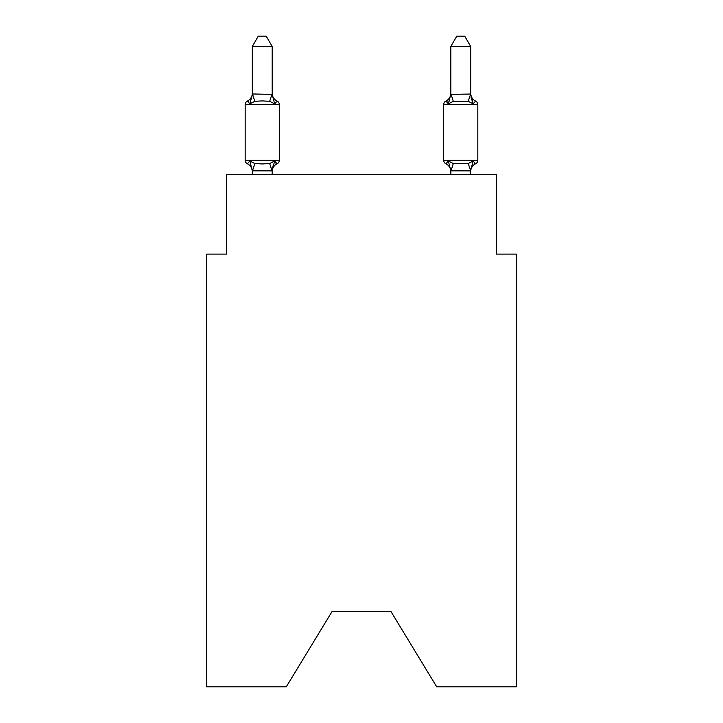 <?xml version="1.0" encoding="UTF-8"?>
<svg xmlns="http://www.w3.org/2000/svg" width="723" height="723" viewBox="0 0 723 723"><rect width="100%" height="100%" fill="white"/><g stroke="black" fill="none" stroke-linecap="round" stroke-linejoin="round"><path stroke-width="1.08" d="M390.881 611.414L436.737 686.85L516.33 686.85L516.33 254.107L496.484 254.107L496.484 174.704L226.516 174.704L226.516 254.107L206.67 254.107L206.67 686.85L286.263 686.85L332.119 611.414L390.881 611.414L332.119 611.414M277.09 163.787L274.65 160.994L277.09 163.787L274.65 160.994L277.09 163.787L274.65 160.994L277.09 163.787L274.65 160.994L277.09 163.787L274.65 160.994L277.09 163.787L274.65 160.994L277.09 163.787L274.65 160.994L272.011 170.872L252.318 170.827L249.842 160.994L247.411 163.787A3.967 3.967 0 0 1 245.178 160.217A3.967 3.967 0 0 0 247.411 163.787A3.967 3.967 0 0 1 245.178 160.217A3.967 3.967 0 0 0 247.411 163.787A3.967 3.967 0 0 1 245.178 160.217A3.967 3.967 0 0 0 247.411 163.787A3.967 3.967 0 0 1 245.178 160.217A3.967 3.967 0 0 0 247.411 163.787A3.967 3.967 0 0 1 245.178 160.217A3.967 3.967 0 0 0 247.411 163.787A3.967 3.967 0 0 1 245.178 160.217A3.967 3.967 0 0 0 247.411 163.787A3.967 3.967 0 0 1 245.178 160.217A3.967 3.967 0 0 0 247.411 163.787A3.967 3.967 0 0 1 245.178 160.217A3.967 3.967 0 0 0 247.411 163.787A3.967 3.967 0 0 1 245.178 160.217A3.967 3.967 0 0 0 247.411 163.787A3.967 3.967 0 0 1 245.178 160.217A3.967 3.967 0 0 0 247.411 163.787A3.967 3.967 0 0 1 245.178 160.217A3.967 3.967 0 0 0 247.411 163.787A3.967 3.967 0 0 1 245.178 160.217A3.967 3.967 0 0 0 247.411 163.787A3.967 3.967 0 0 1 245.178 160.217A3.967 3.967 0 0 0 247.411 163.787A3.967 3.967 0 0 1 245.178 160.217A3.967 3.967 0 0 0 247.411 163.787A3.967 3.967 0 0 1 245.178 160.217A3.967 3.967 0 0 0 247.411 163.787L249.842 160.994L247.411 163.787L249.842 160.994L247.411 163.787L249.842 160.994L247.411 163.787L249.842 160.994L247.411 163.787L249.842 160.994L247.411 163.787L249.842 160.994L247.411 163.787L249.842 160.994L247.411 163.787L249.842 160.994L254.803 163.543L262.25 163.94L269.697 163.543L274.65 160.994L277.09 163.787A3.967 3.967 0 0 0 279.322 160.217A3.967 3.967 0 0 1 277.09 163.787L275.951 163.244L277.09 163.787A3.967 3.967 0 0 0 279.322 160.217A3.967 3.967 0 0 1 277.09 163.787A3.967 3.967 0 0 0 279.322 160.217A3.967 3.967 0 0 1 277.09 163.787L275.951 163.244L277.09 163.787A3.967 3.967 0 0 0 279.322 160.217A3.967 3.967 0 0 1 277.09 163.787A3.967 3.967 0 0 0 279.322 160.217A3.967 3.967 0 0 1 277.09 163.787L275.951 163.244L277.09 163.787A3.967 3.967 0 0 0 279.322 160.217A3.967 3.967 0 0 1 277.09 163.787A3.967 3.967 0 0 0 279.322 160.217A3.967 3.967 0 0 1 277.09 163.787L275.951 163.244L277.09 163.787A3.967 3.967 0 0 0 279.322 160.217A3.967 3.967 0 0 1 277.09 163.787A3.967 3.967 0 0 0 279.322 160.217A3.967 3.967 0 0 1 277.09 163.787L275.951 163.244L277.09 163.787A3.967 3.967 0 0 0 279.322 160.217A3.967 3.967 0 0 1 277.09 163.787A3.967 3.967 0 0 0 279.322 160.217A3.967 3.967 0 0 1 277.09 163.787L275.951 163.244L277.09 163.787A3.967 3.967 0 0 0 279.322 160.217A3.967 3.967 0 0 1 277.09 163.787A3.967 3.967 0 0 0 279.322 160.217A3.967 3.967 0 0 1 277.09 163.787L275.951 163.244L277.09 163.787A3.967 3.967 0 0 0 279.322 160.217A3.967 3.967 0 0 1 277.09 163.787A3.967 3.967 0 0 0 279.322 160.217A3.967 3.967 0 0 1 277.09 163.787L274.65 160.994L277.09 163.787A8.73 8.73 0 0 0 272.173 171.64M272.173 46.471L252.318 46.471L258.283 36.15L266.209 36.15L272.173 46.471L272.173 94.379L274.65 103.859L277.09 101.066A3.967 3.967 0 0 1 279.322 104.636A3.967 3.967 0 0 0 277.09 101.066L274.65 103.859L277.09 101.066A3.967 3.967 0 0 1 279.322 104.636A3.967 3.967 0 0 0 277.09 101.066L274.65 103.859L277.09 101.066A3.967 3.967 0 0 1 279.322 104.636A3.967 3.967 0 0 0 277.09 101.066L274.65 103.859L269.697 101.301L262.25 100.904L254.803 101.301L249.842 103.859L247.411 101.066A3.967 3.967 0 0 0 245.178 104.636A3.967 3.967 0 0 1 247.411 101.066L248.54 101.609L247.411 101.066A3.967 3.967 0 0 0 245.178 104.636A3.967 3.967 0 0 1 247.411 101.066A3.967 3.967 0 0 0 245.178 104.636A3.967 3.967 0 0 1 247.411 101.066L248.54 101.609L247.411 101.066A3.967 3.967 0 0 0 245.178 104.636A3.967 3.967 0 0 1 247.411 101.066A3.967 3.967 0 0 0 245.178 104.636A3.967 3.967 0 0 1 247.411 101.066L248.54 101.609L247.411 101.066A3.967 3.967 0 0 0 245.178 104.636A3.967 3.967 0 0 1 247.411 101.066A3.967 3.967 0 0 0 245.178 104.636A3.967 3.967 0 0 1 247.411 101.066L248.54 101.609L247.411 101.066A3.967 3.967 0 0 0 245.178 104.636A3.967 3.967 0 0 1 247.411 101.066A3.967 3.967 0 0 0 245.178 104.636A3.967 3.967 0 0 1 247.411 101.066L248.54 101.609L247.411 101.066A3.967 3.967 0 0 0 245.178 104.636A3.967 3.967 0 0 1 247.411 101.066A3.967 3.967 0 0 0 245.178 104.636A3.967 3.967 0 0 1 247.411 101.066L248.54 101.609L247.411 101.066A3.967 3.967 0 0 0 245.178 104.636A3.967 3.967 0 0 1 247.411 101.066A3.967 3.967 0 0 0 245.178 104.636A3.967 3.967 0 0 1 247.411 101.066L248.54 101.609L247.411 101.066A3.967 3.967 0 0 0 245.178 104.636A3.967 3.967 0 0 1 247.411 101.066A3.967 3.967 0 0 0 245.178 104.636A3.967 3.967 0 0 1 247.411 101.066L249.842 103.859L247.411 101.066A8.73 8.73 0 0 0 252.318 93.213M247.411 101.066L249.842 103.859L247.411 101.066L249.842 103.859L247.411 101.066L249.842 103.859L247.411 101.066L249.842 103.859L247.411 101.066L249.842 103.859L247.411 101.066L249.842 103.859L247.411 101.066L249.842 103.859L252.481 93.972L272.173 94.379L272.173 93.213A8.73 8.73 0 0 0 277.09 101.066A3.967 3.967 0 0 1 279.322 104.636A3.967 3.967 0 0 0 277.09 101.066A3.967 3.967 0 0 1 279.322 104.636A3.967 3.967 0 0 0 277.09 101.066A3.967 3.967 0 0 1 279.322 104.636A3.967 3.967 0 0 0 277.09 101.066A3.967 3.967 0 0 1 279.322 104.636A3.967 3.967 0 0 0 277.09 101.066A3.967 3.967 0 0 1 279.322 104.636A3.967 3.967 0 0 0 277.09 101.066A3.967 3.967 0 0 1 279.322 104.636A3.967 3.967 0 0 0 277.09 101.066A3.967 3.967 0 0 1 279.322 104.636A3.967 3.967 0 0 0 277.09 101.066A3.967 3.967 0 0 1 279.322 104.636A3.967 3.967 0 0 0 277.09 101.066A3.967 3.967 0 0 1 279.322 104.636A3.967 3.967 0 0 0 277.09 101.066A3.967 3.967 0 0 1 279.322 104.636A3.967 3.967 0 0 0 277.09 101.066A3.967 3.967 0 0 1 279.322 104.636A3.967 3.967 0 0 0 277.09 101.066A3.967 3.967 0 0 1 279.322 104.636L279.322 160.217L245.178 160.217L245.178 104.636L279.322 104.636A3.967 3.967 0 0 0 277.09 101.066L274.65 103.859L277.09 101.066M252.318 174.704L252.318 171.64A8.73 8.73 0 0 0 247.411 163.787M272.173 170.465L273.104 165.793M475.589 163.787A3.967 3.967 0 0 0 477.822 160.217A3.967 3.967 0 0 1 475.589 163.787L474.46 163.244L475.589 163.787A3.967 3.967 0 0 0 477.822 160.217A3.967 3.967 0 0 1 475.589 163.787A3.967 3.967 0 0 0 477.822 160.217A3.967 3.967 0 0 1 475.589 163.787L474.46 163.244L475.589 163.787A3.967 3.967 0 0 0 477.822 160.217A3.967 3.967 0 0 1 475.589 163.787A3.967 3.967 0 0 0 477.822 160.217A3.967 3.967 0 0 1 475.589 163.787L474.46 163.244L475.589 163.787A3.967 3.967 0 0 0 477.822 160.217A3.967 3.967 0 0 1 475.589 163.787A3.967 3.967 0 0 0 477.822 160.217A3.967 3.967 0 0 1 475.589 163.787L474.46 163.244L475.589 163.787A3.967 3.967 0 0 0 477.822 160.217A3.967 3.967 0 0 1 475.589 163.787A3.967 3.967 0 0 0 477.822 160.217A3.967 3.967 0 0 1 475.589 163.787L474.46 163.244L475.589 163.787A3.967 3.967 0 0 0 477.822 160.217A3.967 3.967 0 0 1 475.589 163.787A3.967 3.967 0 0 0 477.822 160.217A3.967 3.967 0 0 1 475.589 163.787L474.46 163.244L475.589 163.787A3.967 3.967 0 0 0 477.822 160.217A3.967 3.967 0 0 1 475.589 163.787A3.967 3.967 0 0 0 477.822 160.217A3.967 3.967 0 0 1 475.589 163.787L474.46 163.244L475.589 163.787A3.967 3.967 0 0 0 477.822 160.217A3.967 3.967 0 0 1 475.589 163.787A3.967 3.967 0 0 0 477.822 160.217A3.967 3.967 0 0 1 475.589 163.787L473.158 160.994L475.589 163.787A8.73 8.73 0 0 0 470.682 171.64L470.682 171.64M470.682 93.213L470.682 93.213A8.73 8.73 0 0 0 475.589 101.066L473.158 103.859L475.589 101.066A3.967 3.967 0 0 1 477.822 104.636L477.822 160.217L443.678 160.217A3.967 3.967 0 0 0 445.91 163.787A3.967 3.967 0 0 1 443.678 160.217A3.967 3.967 0 0 0 445.91 163.787L448.35 160.994L445.91 163.787A8.73 8.73 0 0 1 450.827 171.64A8.73 8.73 0 0 0 445.91 163.787A3.967 3.967 0 0 1 443.678 160.217A3.967 3.967 0 0 0 445.91 163.787L448.35 160.994L445.91 163.787A3.967 3.967 0 0 1 443.678 160.217A3.967 3.967 0 0 0 445.91 163.787L448.35 160.994L445.91 163.787A8.73 8.73 0 0 1 450.827 171.64A8.73 8.73 0 0 0 445.91 163.787A3.967 3.967 0 0 1 443.678 160.217A3.967 3.967 0 0 0 445.91 163.787L448.35 160.994L445.91 163.787A3.967 3.967 0 0 1 443.678 160.217A3.967 3.967 0 0 0 445.91 163.787L448.35 160.994L445.91 163.787A8.73 8.73 0 0 1 450.827 171.64A8.73 8.73 0 0 0 445.91 163.787A3.967 3.967 0 0 1 443.678 160.217A3.967 3.967 0 0 0 445.91 163.787L448.35 160.994L445.91 163.787A3.967 3.967 0 0 1 443.678 160.217A3.967 3.967 0 0 0 445.91 163.787L448.35 160.994L445.91 163.787A8.73 8.73 0 0 1 450.827 171.64A8.73 8.73 0 0 0 445.91 163.787A3.967 3.967 0 0 1 443.678 160.217A3.967 3.967 0 0 0 445.91 163.787L448.35 160.994L445.91 163.787A3.967 3.967 0 0 1 443.678 160.217A3.967 3.967 0 0 0 445.91 163.787L448.35 160.994L445.91 163.787A8.73 8.73 0 0 1 450.827 171.64A8.73 8.73 0 0 0 445.91 163.787A3.967 3.967 0 0 1 443.678 160.217A3.967 3.967 0 0 0 445.91 163.787L448.35 160.994L445.91 163.787A3.967 3.967 0 0 1 443.678 160.217A3.967 3.967 0 0 0 445.91 163.787L448.35 160.994L445.91 163.787A8.73 8.73 0 0 1 450.827 171.64A8.73 8.73 0 0 0 445.91 163.787A3.967 3.967 0 0 1 443.678 160.217A3.967 3.967 0 0 0 445.91 163.787L448.35 160.994L445.91 163.787A3.967 3.967 0 0 1 443.678 160.217A3.967 3.967 0 0 0 445.91 163.787L448.35 160.994L445.91 163.787A8.73 8.73 0 0 1 450.827 171.64A8.73 8.73 0 0 0 445.91 163.787A3.967 3.967 0 0 1 443.678 160.217A3.967 3.967 0 0 0 445.91 163.787L448.35 160.994L445.91 163.787A3.967 3.967 0 0 1 443.678 160.217L443.678 104.636A3.967 3.967 0 0 1 445.91 101.066A3.967 3.967 0 0 0 443.678 104.636A3.967 3.967 0 0 1 445.91 101.066L447.049 101.609L445.91 101.066A3.967 3.967 0 0 0 443.678 104.636A3.967 3.967 0 0 1 445.91 101.066A3.967 3.967 0 0 0 443.678 104.636A3.967 3.967 0 0 1 445.91 101.066L447.049 101.609L445.91 101.066A3.967 3.967 0 0 0 443.678 104.636A3.967 3.967 0 0 1 445.91 101.066A3.967 3.967 0 0 0 443.678 104.636A3.967 3.967 0 0 1 445.91 101.066L447.049 101.609L445.91 101.066A3.967 3.967 0 0 0 443.678 104.636A3.967 3.967 0 0 1 445.91 101.066A3.967 3.967 0 0 0 443.678 104.636A3.967 3.967 0 0 1 445.91 101.066L447.049 101.609L445.91 101.066A3.967 3.967 0 0 0 443.678 104.636A3.967 3.967 0 0 1 445.91 101.066A3.967 3.967 0 0 0 443.678 104.636A3.967 3.967 0 0 1 445.91 101.066L447.049 101.609L445.91 101.066A3.967 3.967 0 0 0 443.678 104.636A3.967 3.967 0 0 1 445.91 101.066A3.967 3.967 0 0 0 443.678 104.636A3.967 3.967 0 0 1 445.91 101.066L447.049 101.609L445.91 101.066A3.967 3.967 0 0 0 443.678 104.636A3.967 3.967 0 0 1 445.91 101.066A3.967 3.967 0 0 0 443.678 104.636A3.967 3.967 0 0 1 445.91 101.066L447.049 101.609L445.91 101.066A3.967 3.967 0 0 0 443.678 104.636A3.967 3.967 0 0 1 445.91 101.066A3.967 3.967 0 0 0 443.678 104.636L477.822 104.636A3.967 3.967 0 0 0 475.589 101.066L473.158 103.859L471.089 97.37L473.158 103.859L475.589 101.066A3.967 3.967 0 0 1 477.822 104.636A3.967 3.967 0 0 0 475.589 101.066L473.158 103.859L471.089 97.37L473.158 103.859L475.589 101.066A3.967 3.967 0 0 1 477.822 104.636A3.967 3.967 0 0 0 475.589 101.066L473.158 103.859L471.089 97.37L473.158 103.859L475.589 101.066A3.967 3.967 0 0 1 477.822 104.636A3.967 3.967 0 0 0 475.589 101.066L473.158 103.859L471.089 97.37L473.158 103.859L475.589 101.066A3.967 3.967 0 0 1 477.822 104.636A3.967 3.967 0 0 0 475.589 101.066L473.158 103.859L471.089 97.37L473.158 103.859L475.589 101.066A3.967 3.967 0 0 1 477.822 104.636A3.967 3.967 0 0 0 475.589 101.066L473.158 103.859L471.089 97.37L473.158 103.859L475.589 101.066A3.967 3.967 0 0 1 477.822 104.636A3.967 3.967 0 0 0 475.589 101.066L473.158 103.859L471.089 97.37L473.158 103.859L475.589 101.066A3.967 3.967 0 0 1 477.822 104.636M468.197 101.301L470.682 94.026L470.682 46.471L450.827 46.471L450.827 94.379L470.682 94.026L473.158 103.859L468.197 101.301L453.303 101.301L448.35 103.859L445.91 101.066L448.35 103.859L445.91 101.066L448.35 103.859L445.91 101.066L448.35 103.859L445.91 101.066L448.35 103.859L445.91 101.066L448.35 103.859L445.91 101.066L448.35 103.859L445.91 101.066L448.35 103.859L445.91 101.066L448.35 103.859L449.272 100.714M450.827 174.704L450.827 171.64A8.73 8.73 0 0 0 445.91 163.787L448.35 160.994L453.303 163.543L468.197 163.543L473.158 160.994L470.519 170.872L450.827 170.827L448.35 160.994L445.91 163.787M252.318 94.026L252.318 46.471M272.173 94.026L272.173 93.213M470.682 174.704L470.682 170.465L468.197 163.543M272.173 174.704L272.173 170.827M448.35 103.859L450.827 94.026M473.158 103.859L471.089 97.37M450.827 93.213A8.73 8.73 0 0 1 445.91 101.066M450.827 46.471L456.791 36.15L464.717 36.15L470.682 46.471M254.803 163.543L252.481 170.872M269.697 163.543L272.011 170.872M252.481 93.972L254.803 101.301M272.011 93.972L269.697 101.301M450.989 170.872L453.303 163.543M453.303 101.301L450.989 93.972"/></g></svg>
